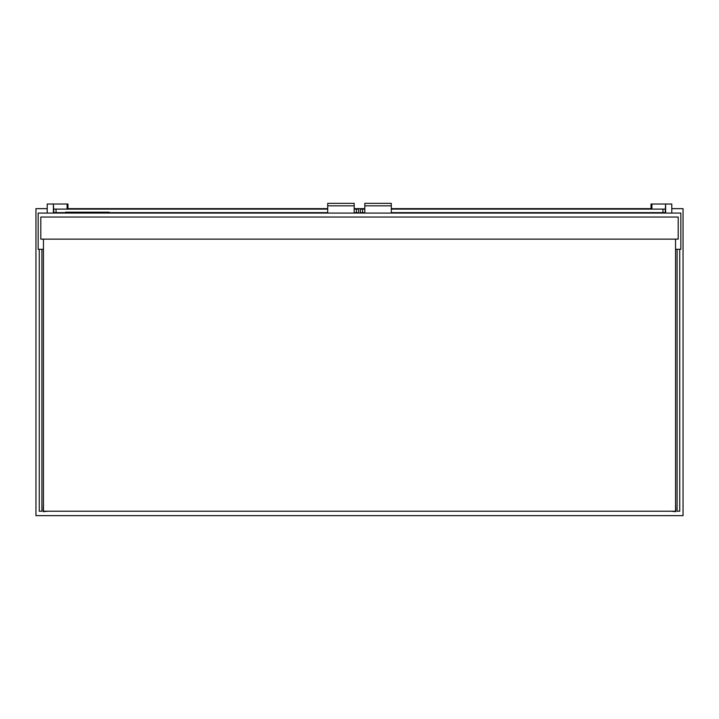 <?xml version="1.0" encoding="UTF-8"?>
<svg xmlns="http://www.w3.org/2000/svg" width="719" height="719" viewBox="0 0 719 719"><rect width="100%" height="100%" fill="white"/><g stroke="black" fill="none" stroke-linecap="round" stroke-linejoin="round"><path stroke-width="1.08" d="M47.211 208.654L35.95 208.654L35.95 515.64L683.05 515.64L683.05 208.654L671.789 208.654M651.028 208.654L391.307 208.654M364.803 208.654L354.197 208.654M327.693 208.654L67.972 208.654M675.545 249.295L677.091 249.295L677.091 511.227L679.734 511.227L679.734 249.295L680.839 249.295L680.839 213.076L38.161 213.076L38.161 249.295L39.266 249.295L39.266 511.227L41.909 511.227L41.909 249.295L43.455 249.295M41.909 249.295L39.266 249.295M679.734 249.295L677.091 249.295M43.455 239.139L43.455 511.227L675.545 511.227L675.545 239.139M40.812 239.139L678.188 239.139L678.188 217.048L40.812 217.048L40.812 239.139M65.546 213.076L65.546 212.195L109.27 212.195L109.27 213.076M47.211 213.076L47.211 204.016L53.395 204.016L53.835 212.635L65.546 212.635M53.835 209.103L327.693 209.103M109.27 212.635L327.693 212.635M354.197 212.635L358.619 212.635L358.619 209.103L356.408 209.103L356.408 212.635M354.197 209.103L356.408 209.103M327.693 213.076L327.702 203.36L354.188 203.36L354.197 213.076M327.693 205.823L354.197 205.823M48.101 511.227L43.239 511.667L43.455 503.273M670.899 511.227L675.761 511.667L675.545 503.273M67.972 209.103L67.972 204.016L53.395 204.016L53.395 213.076M651.028 209.103L651.028 204.016L665.605 204.016L665.165 212.635L391.307 212.635M665.165 209.103L391.307 209.103M364.803 212.635L360.381 212.635L360.381 209.103L362.592 209.103L362.592 212.635M364.803 209.103L362.592 209.103M391.307 213.076L391.298 203.36L364.812 203.36L364.803 213.076M391.307 205.823L364.803 205.823M671.789 213.076L671.789 204.016L665.605 204.016L665.605 213.076M68.197 212.195L68.197 213.076M106.619 212.195L106.619 213.076M56.046 209.103L56.046 212.635M67.092 204.016L67.092 209.103M662.954 209.103L662.954 212.635M651.908 204.016L651.908 209.103"/></g></svg>
